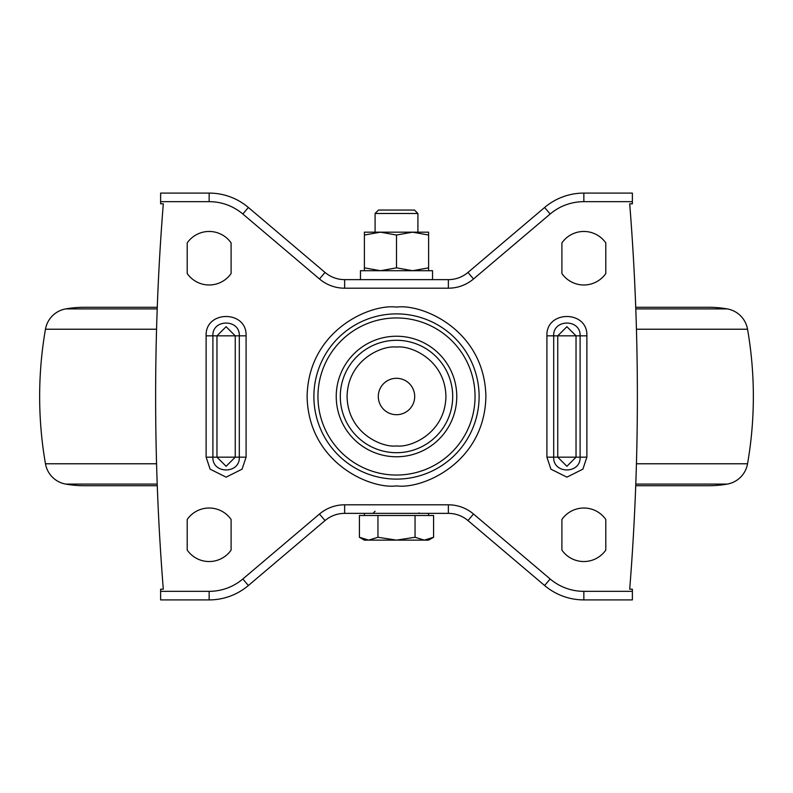 <?xml version="1.0" encoding="UTF-8"?>
<svg xmlns="http://www.w3.org/2000/svg" width="793" height="793" viewBox="0 0 793 793"><rect width="100%" height="100%" fill="white"/><g stroke="black" fill="none" stroke-linecap="round" stroke-linejoin="round"><path stroke-width="1.19" d="M414.699 396.5A18.199 18.199 0 0 0 396.5 378.301A18.199 18.199 0 0 0 378.301 396.5A18.199 18.199 0 0 0 396.5 414.699A18.199 18.199 0 0 0 414.699 396.5M160.622 591.34L209.154 591.34A52.1 52.1 0 0 0 242.836 578.989L319.49 514.023A38.897 38.897 0 0 1 344.638 504.804L448.362 504.804A38.897 38.897 0 0 1 473.51 514.023L550.164 578.989A52.1 52.1 0 0 0 583.846 591.34L632.378 591.34L632.378 599.904L583.846 599.904A60.665 60.665 0 0 1 544.622 585.521L467.969 520.565A30.332 30.332 0 0 0 448.362 513.368L344.638 513.368A30.332 30.332 0 0 0 325.031 520.565L248.378 585.521A60.665 60.665 0 0 1 209.154 599.904L160.622 599.904L160.622 589.199L163.299 589.199A2423.775 2423.775 0 0 1 163.299 203.801L163.249 204.406L163.189 203.801M163.299 203.801L160.622 203.801L160.622 193.096L209.154 193.096A60.665 60.665 0 0 1 248.378 207.479L325.031 272.435A30.332 30.332 0 0 0 344.638 279.632L448.362 279.632A30.332 30.332 0 0 0 467.969 272.435L544.622 207.479A60.665 60.665 0 0 1 583.846 193.096L632.378 193.096L632.378 203.801L629.701 203.801A2423.775 2423.775 0 0 1 629.701 589.199L632.378 589.199L632.378 591.34M187.207 519.465L187.207 550.094A26.764 26.764 0 0 0 231.1 550.094L231.1 519.465A26.764 26.764 0 0 0 187.207 519.465M231.1 242.906L231.1 273.535A26.764 26.764 0 0 1 187.207 273.535L187.207 242.906A26.764 26.764 0 0 1 231.1 242.906M561.9 550.094L561.9 519.465A26.764 26.764 0 0 1 605.793 519.465L605.793 550.094A26.764 26.764 0 0 1 561.9 550.094M561.9 273.535L561.9 242.906A26.764 26.764 0 0 1 605.793 242.906L605.793 273.535A26.764 26.764 0 0 1 561.9 273.535M546.912 335.836L557.757 335.836L557.757 457.164L566.896 466.304L576.035 457.164L576.035 335.836L566.896 326.696L557.757 335.836L580.099 335.836L580.099 457.164C580.922 474.174 552.88 474.214 553.692 457.164L553.692 335.836C552.87 318.826 580.912 318.786 580.099 335.836L586.879 335.836C587.98 310.063 545.812 310.063 546.912 335.836L546.912 457.164L550.907 469.159L566.896 477.148L582.885 469.159L586.879 457.164L586.879 335.836M206.121 335.836L212.901 335.836C212.078 318.826 240.12 318.786 239.308 335.836L246.088 335.836C247.188 310.063 205.02 310.063 206.121 335.836L206.121 457.164L210.115 469.159L226.104 477.148L242.093 469.159L246.088 457.164L246.088 335.836M246.088 457.164L212.901 457.164L212.901 335.836L235.243 335.836L226.104 326.696L216.965 335.836L216.965 457.164L226.104 466.304L235.243 457.164L235.243 335.836L239.308 335.836L239.308 457.164C240.13 474.174 212.088 474.214 212.901 457.164L206.121 457.164M629.701 203.801L629.751 204.406L629.811 203.801M163.249 588.594L163.189 589.199M629.811 589.199L629.751 588.594M375.089 213.486L417.911 213.486L414.471 210.046L378.529 210.046L375.089 213.486L375.089 232.171M359.417 537.267L364.384 540.132L368.686 540.132L359.417 537.267L359.417 515.509L433.583 515.509L433.583 537.267L424.314 540.132L428.616 540.132L433.583 537.267M424.314 540.132L396.5 540.132L377.954 537.267L368.686 540.132L396.5 540.132L415.046 537.267L424.314 540.132M363.63 539.23L368.686 540.132M415.046 515.509L415.046 537.267M377.954 515.509L377.954 537.267M364.384 235.035L380.442 232.171L364.384 232.171L364.384 267.846L380.442 270.71L396.5 267.846L412.558 270.71L428.616 267.846L428.616 235.035L412.558 232.171L380.442 232.171L396.5 235.035L396.5 267.846M428.616 235.035L428.616 232.171L412.558 232.171L396.5 235.035M428.616 270.71L428.616 267.846M364.384 270.71L364.384 267.846M360.508 279.632L432.542 279.632L432.542 270.71L360.458 270.71L360.458 279.632L360.508 270.71M635.728 307.287L708.744 307.287A107.055 107.055 0 0 1 727.25 308.903A24.979 24.979 0 0 1 747.541 329.224A392.535 392.535 0 0 1 747.541 463.776A24.979 24.979 0 0 1 727.25 484.097A107.055 107.055 0 0 1 708.744 485.712L635.728 485.712M157.272 307.287L84.256 307.287A107.055 107.055 0 0 0 65.75 308.903A24.979 24.979 0 0 0 45.459 329.224L156.558 329.224M157.272 485.712L84.256 485.712A107.055 107.055 0 0 1 65.75 484.097A24.979 24.979 0 0 1 45.459 463.776A392.535 392.535 0 0 1 45.459 329.224M396.5 485.891C422.649 489.479 484.672 462.666 485.891 396.5C484.672 330.334 422.649 303.521 396.5 307.109C370.351 303.521 308.328 330.334 307.109 396.5C308.328 462.666 370.351 489.479 396.5 485.891M396.5 313.889A82.611 82.611 0 0 1 479.111 396.5A82.611 82.611 0 0 1 396.5 479.111A82.611 82.611 0 0 1 313.889 396.5A82.611 82.611 0 0 1 396.5 313.889M396.5 317.953A78.547 78.547 0 0 1 475.047 396.5A78.547 78.547 0 0 1 396.5 475.047A78.547 78.547 0 0 1 317.953 396.5A78.547 78.547 0 0 1 396.5 317.953M396.5 336.232A60.268 60.268 0 0 0 336.232 396.5A60.268 60.268 0 0 0 396.5 456.768A60.268 60.268 0 0 0 456.768 396.5A60.268 60.268 0 0 0 396.5 336.232M396.5 340.296A56.204 56.204 0 0 1 452.704 396.5A56.204 56.204 0 0 1 396.5 452.704A56.204 56.204 0 0 1 340.296 396.5A56.204 56.204 0 0 1 396.5 340.296M396.5 347.076C410.952 345.094 445.25 359.923 445.924 396.5C445.25 433.077 410.952 447.906 396.5 445.924C382.048 447.906 347.75 433.077 347.076 396.5C347.75 359.923 382.048 345.094 396.5 347.076M586.879 457.164L546.912 457.164M632.378 201.66L583.846 201.66A52.1 52.1 0 0 0 550.164 214.011L473.51 278.977A38.897 38.897 0 0 1 448.362 288.196L344.638 288.196A38.897 38.897 0 0 1 319.49 278.977L242.836 214.011A52.1 52.1 0 0 0 209.154 201.66L160.622 201.66M583.846 591.34L583.846 599.904A60.665 60.665 0 0 1 544.622 585.521L550.164 578.989M209.154 201.66L209.154 193.096A60.665 60.665 0 0 1 248.378 207.479L242.836 214.011M344.638 504.804L344.638 513.368A30.332 30.332 0 0 0 325.031 520.565L319.49 514.023M473.51 514.023L467.969 520.565A30.332 30.332 0 0 0 448.362 513.368L448.362 504.804M448.362 288.196L448.362 279.632A30.332 30.332 0 0 0 467.969 272.435L473.51 278.977M319.49 278.977L325.031 272.435A30.332 30.332 0 0 0 344.638 279.632L344.638 288.196M242.836 578.989L248.378 585.521A60.665 60.665 0 0 1 209.154 599.904L209.154 591.34M550.164 214.011L544.622 207.479A60.665 60.665 0 0 1 583.846 193.096L583.846 201.66M65.75 308.903L157.212 308.903M635.788 308.903L727.25 308.903M636.442 329.224L747.541 329.224M45.459 463.776L156.558 463.776M636.442 463.776L747.541 463.776M65.75 484.097L157.212 484.097M635.788 484.097L727.25 484.097M418.803 512.962L420.052 513.368M364.384 513.368L364.384 515.509M417.911 213.486L417.911 232.171M428.616 513.368L428.616 515.509M375.089 511.227L372.948 513.368"/></g></svg>
